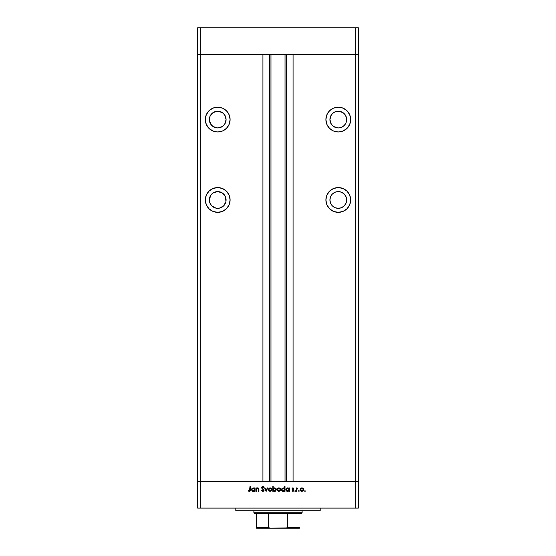 <?xml version="1.0" encoding="UTF-8"?>
<svg xmlns="http://www.w3.org/2000/svg" width="556" height="556" viewBox="0 0 556 556"><rect width="100%" height="100%" fill="white"/><g stroke="black" fill="none" stroke-linecap="round" stroke-linejoin="round"><path stroke-width="0.83" d="M197.616 54.592L358.384 54.592L358.384 27.8L358.384 481.308L358.384 54.592L355.708 54.592L358.384 54.592L355.708 54.592L355.708 27.8L358.384 27.8L355.708 27.8L355.708 481.308L358.384 481.308L358.384 508.101L355.708 508.101L355.708 481.308L293.075 481.308L358.384 481.308L200.292 481.308L200.292 54.592L355.708 54.592L355.708 481.308L197.616 481.308L200.292 481.308L200.292 508.101L355.708 508.101L197.616 508.101L197.616 54.592L200.292 54.592L200.292 27.8L355.708 27.8L200.292 27.8L200.292 54.592L262.925 54.592L262.925 481.308L262.925 54.592L200.292 54.592L200.292 481.308L197.616 481.308L197.616 508.101L200.292 508.101L200.292 481.308L197.616 481.308L197.616 27.8L200.292 27.8L197.616 27.8L197.616 54.592L200.292 54.592L197.616 54.592M210.752 124.224L209.334 119.575L209.973 116.371L213.059 112.611L217.709 111.2A8.375 8.375 0 0 1 226.083 119.575A8.375 8.375 0 0 1 217.709 127.949A8.375 8.375 0 0 1 209.334 119.575A8.375 8.375 0 0 1 217.709 111.2L222.365 112.611L224.673 114.918L226.083 119.575L224.673 124.224L222.365 126.539L217.709 127.949L213.059 126.539L210.467 123.779M330.076 121.208L329.916 119.575L331.327 124.224L333.635 126.539L338.291 127.949A8.375 8.375 0 0 1 329.916 119.575A8.375 8.375 0 0 1 338.291 111.2L336.658 111.36L338.291 111.2A8.375 8.375 0 0 1 346.666 119.575A8.375 8.375 0 0 1 338.291 127.949L341.495 127.31L344.213 125.496L346.027 122.779L346.499 117.941L346.666 119.575M338.291 208.333A8.375 8.375 0 0 1 329.916 199.958A8.375 8.375 0 0 1 338.291 191.584L341.495 192.223L344.213 194.037L346.027 196.755L346.666 199.958L346.027 203.162L344.213 205.88L341.495 207.694L338.291 208.333L335.087 207.694L332.37 205.88L330.556 203.162L329.916 199.958L330.556 196.755L332.37 194.037L335.087 192.223L338.291 191.584A8.375 8.375 0 0 1 346.666 199.958A8.375 8.375 0 0 1 338.291 208.333M223.63 205.88L225.924 201.592L225.444 196.755L222.365 192.995L217.709 191.584A8.375 8.375 0 0 1 226.083 199.958A8.375 8.375 0 0 1 217.709 208.333A8.375 8.375 0 0 1 209.334 199.958A8.375 8.375 0 0 1 217.709 191.584L213.059 192.995L210.752 195.309L209.334 199.958L209.973 203.162L211.787 205.88L216.075 208.173L219.342 208.173L223.554 205.956M217.709 212.35A12.392 12.392 0 0 1 205.317 199.958A12.392 12.392 0 0 1 217.709 187.567L212.969 188.512L208.945 191.195L206.262 195.219L205.317 199.958L206.262 204.698L208.945 208.722L212.969 211.405L217.709 212.35L222.456 211.405L226.473 208.722L229.162 204.698L230.101 199.958L229.162 195.219L226.473 191.195L222.456 188.512L217.709 187.567A12.392 12.392 0 0 1 230.101 199.958A12.392 12.392 0 0 1 217.709 212.35M217.709 131.967A12.392 12.392 0 0 1 205.317 119.575A12.392 12.392 0 0 1 217.709 107.183L212.969 108.121L208.945 110.811L206.262 114.828L205.317 119.575L206.262 124.315L208.945 128.339L212.969 131.021L217.709 131.967L222.456 131.021L226.473 128.339L229.162 124.315L230.101 119.575L229.162 114.828L226.473 110.811L222.456 108.121L217.709 107.183A12.392 12.392 0 0 1 230.101 119.575A12.392 12.392 0 0 1 217.709 131.967M338.291 131.967A12.392 12.392 0 0 1 325.899 119.575A12.392 12.392 0 0 1 338.291 107.183L333.544 108.121L329.527 110.811L326.838 114.828L325.899 119.575L326.838 124.315L329.527 128.339L333.544 131.021L338.291 131.967L343.031 131.021L347.055 128.339L349.738 124.315L350.683 119.575L349.738 114.828L347.055 110.811L343.031 108.121L338.291 107.183A12.392 12.392 0 0 1 350.683 119.575A12.392 12.392 0 0 1 338.291 131.967M338.291 212.35A12.392 12.392 0 0 1 325.899 199.958A12.392 12.392 0 0 1 338.291 187.567L333.544 188.512L329.527 191.195L326.838 195.219L325.899 199.958L326.838 204.698L329.527 208.722L333.544 211.405L338.291 212.35L343.031 211.405L347.055 208.722L349.738 204.698L350.683 199.958L349.738 195.219L347.055 191.195L343.031 188.512L338.291 187.567A12.392 12.392 0 0 1 350.683 199.958A12.392 12.392 0 0 1 338.291 212.35M270.967 54.592L270.967 481.308L270.967 54.592M336.658 111.36L333.635 112.611L331.48 114.696M346.499 117.941L345.248 114.918L343.302 112.861M345.533 123.779L345.248 124.224M293.075 54.592L355.708 54.592L293.075 54.592L293.075 481.308L293.075 54.592M219.342 191.744L219.731 191.834M286.284 481.308L286.284 54.592L286.284 481.308M269.716 54.592L269.716 481.308L269.716 54.592M349.738 204.698L349.884 204.337M333.544 108.121L333.927 107.975M340.71 107.419L341.259 107.544M331.327 114.918L329.916 119.575M342.941 112.611L338.291 111.2M229.162 124.315L229.864 121.993M215.29 107.419L214.741 107.544M217.709 111.2L219.342 111.36M225.924 117.941L226.083 119.575M206.262 204.698L206.116 204.337M235.8 508.101L235.8 510.783L320.2 510.783L320.2 508.101L320.2 510.783L235.8 510.783L235.8 508.101M256.33 491.358L255.913 491.358L256.33 491.358L255.913 491.358L255.913 487.932L256.33 488.55L257.254 487.911L258.304 488.05L258.915 489.475L258.915 491.358L258.498 491.358L258.338 488.682L256.83 488.55L256.33 491.358L256.399 489.197L257.56 488.293L258.45 488.967L258.498 491.358L258.915 491.358L258.915 489.607L257.636 487.869L256.33 488.55L255.913 487.932L255.913 491.358L255.913 487.932L256.33 487.932M264.086 490.204L262.877 491.469L261.32 490.455L261.716 490.211L262.745 490.997L263.648 490.371L261.688 488.022L261.82 487.014L262.557 486.563L264.024 487.341L263.648 487.626L262.606 487.035L262.043 487.619L264.086 490.204L262.043 487.619L262.731 487.028L263.648 487.626L264.024 487.341L262.779 486.549L261.619 487.64L263.669 490.204L262.745 490.997L261.716 490.211L261.32 490.455L262.745 491.476L264.086 490.211M267.297 487.932L267.756 487.932L266.192 491.358L264.566 487.932L265.024 487.932L266.164 490.427L267.297 487.932L267.756 487.932L266.192 491.358L267.756 487.932L267.297 487.932L266.164 490.427L265.024 487.932L264.566 487.932L266.129 491.358L264.566 487.932L265.024 487.932M268.416 489.655L269.014 488.307L270.188 487.869L271.495 488.432L271.96 489.655L270.876 491.295L268.93 490.913L268.416 489.655L270.188 491.414L271.96 489.655L271.495 488.432L270.188 487.869L268.889 488.439L268.416 489.648M277.312 490.441L277.402 488.703L278.723 487.876L280.21 488.432L280.648 489.996L279.751 491.226L278.222 491.295L277.131 489.655L278.91 491.414L280.683 489.655L280.21 488.432L278.91 487.869L277.604 488.439L277.131 489.655L277.604 488.439M288.759 488.258L289.037 488.564L289.037 487.932L289.454 487.932L289.454 491.358L289.037 490.767L288.036 491.379L286.952 491.289L285.86 489.808L286.653 488.161L288.432 488.036L289.037 488.564L287.647 487.869L285.847 489.634L287.64 491.414L289.037 490.767L289.454 491.358L289.454 487.932L289.037 487.932L289.454 487.932L289.454 491.358L289.037 491.358M305.383 491.101L304.723 491.302L304.917 490.642L305.355 491.177L304.994 491.414L305.39 491.024L304.994 490.635L304.605 491.024L304.994 490.635L305.39 491.024L304.994 491.414L304.605 491.024L304.994 490.635L305.39 491.024L304.994 491.414L304.605 491.024L304.994 490.635L305.39 491.024L304.994 491.414L304.605 491.024L304.994 490.635M300.337 490.441L300.428 488.703L301.748 487.876L303.235 488.432L303.673 489.996L302.777 491.226L301.248 491.295L300.157 489.655L301.936 491.414L303.701 489.655L303.235 488.432L301.936 487.869L300.761 488.307M298.926 491.414L298.648 490.746L299.288 490.878L298.926 491.414L299.316 491.024L298.926 490.635L298.537 491.024L298.926 490.635L299.316 491.024L298.926 491.414L298.537 491.024L298.926 490.635L299.316 491.024L298.926 491.414L298.537 491.024L298.926 490.635L299.316 491.024L298.926 491.414L298.537 491.024L298.926 491.414L298.537 491.024L298.926 491.414L298.537 491.024L298.926 491.414L299.316 491.024M296.848 491.358L296.431 491.358L296.848 491.358L296.431 491.358L296.431 487.932L296.848 488.432L298.051 487.987L296.967 488.898L296.848 491.358L296.925 489.03L298.051 487.987L296.848 488.432L296.431 487.932L296.431 491.358L296.431 487.932L296.848 487.932M295.59 491.024L294.923 491.302L295.125 490.642L295.563 491.177L295.201 491.414L295.59 491.024L295.201 490.635L294.805 491.024L295.201 490.635L295.59 491.024L295.201 491.414L294.805 491.024L295.201 490.635L295.59 491.024L295.201 491.414L294.805 491.024L295.201 490.635L295.59 491.024L295.201 491.414L294.805 491.024L295.201 490.635M292.018 491.059L292.901 491.414L291.921 490.955L293.485 490.448L292.261 489.294L292.157 488.425L292.706 487.904L293.846 488.356L292.525 488.752L293.888 490.621L293.095 491.4L291.921 490.955L293.102 490.955L293.485 490.448L292.102 488.766L293.485 490.448L291.921 490.955L292.901 491.414L293.909 490.427L292.637 489.065L292.97 488.293L293.846 488.356L292.97 487.869L293.846 488.356L292.97 488.293L292.637 489.065L293.909 490.427M284.345 488.314L284.589 486.549L285.006 486.549L285.006 491.358L284.589 490.767L283.588 491.379L282.504 491.289L281.405 489.808L282.205 488.161L283.984 488.057L284.589 488.592L283.199 487.869L281.399 489.634L283.185 491.414L284.589 490.767L285.006 491.358L285.006 486.549L284.589 486.549L285.006 486.549L285.006 491.358L284.589 491.358M274.608 491.414L273.225 490.726L273.225 491.358L272.801 491.358L272.801 486.549L273.225 486.549L273.225 488.55L274.97 487.904L276.339 489.127L275.665 491.087L273.656 491.143L274.608 491.414L276.408 489.648L274.622 487.869L273.225 488.55L273.225 486.549L272.801 486.549L272.801 491.358L273.225 491.358L272.801 491.358L272.801 486.549L273.225 486.549M254.53 487.932L254.53 488.564L254.53 487.932L254.947 487.932L254.947 491.358L254.53 490.767L253.529 491.379L252.445 491.289L251.34 489.634L252.146 488.161L253.925 488.036L254.53 488.564L253.14 487.869L251.34 489.634L253.126 491.414L254.53 490.767L254.947 491.358L254.947 487.932L254.53 487.932L254.947 487.932L254.947 491.358L254.53 491.358M249.29 491.476L248.157 490.934L249.811 490.733L249.957 486.667L250.381 486.667L250.228 490.948L249.206 491.476L248.157 490.934L248.407 490.573L249.31 490.997L248.407 490.573L248.157 490.934L249.29 491.476L250.381 489.836L250.381 486.667L249.957 486.667L249.491 490.969M355.708 508.101L358.384 508.101L358.384 481.308L355.708 481.308L355.708 508.101M305.39 491.024L304.994 491.414L304.605 491.024L304.994 491.414L304.605 491.024L304.994 491.414L305.39 491.024L304.994 491.414M302.652 488.008L302.999 488.217M303.694 489.829L303.34 488.564M301.762 491.407L300.678 490.913M300.629 488.439L300.164 489.488M302.652 488.502L300.886 488.787L300.601 489.919L301.415 490.899L302.839 490.663M302.061 488.3L303.284 489.655L303.131 489.016M302.686 490.781L303.284 489.655L301.929 490.997L300.581 489.655L301.929 488.293L300.977 488.696M297.967 487.939L297.474 488.307M297.821 488.349L296.897 489.176M297.606 488.293L296.862 489.614M294.805 491.024L295.201 491.414M292.97 487.869L293.846 488.356L292.97 487.869L292.102 488.766L292.97 487.869M292.88 488.3L293.561 488.654L292.97 488.293L293.561 488.654L292.97 488.293L292.637 489.065L293.783 489.954M292.97 488.293L292.525 488.752L293.13 489.419L292.525 488.752L292.97 488.293M292.199 490.635L292.991 490.99M293.478 490.503L292.88 490.997L293.485 490.448L292.88 490.997L293.485 490.448L292.108 488.682M293.366 490.121L292.261 489.294M288.585 491.163L288.036 491.379M287.285 491.386L286.639 491.122M289.037 487.932L289.037 488.564M286.889 490.767L287.654 490.997L286.27 489.641L286.889 490.767L286.27 489.641L287.793 488.293L288.633 488.675L287.654 488.293L289.037 489.648L287.654 490.997L288.182 490.892M288.633 488.675L288.939 489.12L288.633 488.675M288.418 490.781L288.939 489.12M287.389 488.314L286.507 488.884L286.319 489.989M283.185 491.414L282.198 491.122L281.433 489.982M281.412 489.426L281.538 488.953M284.589 486.549L284.589 488.592M284.185 488.675L283.206 488.293L284.582 489.516L283.067 490.99L283.734 490.892M282.233 490.6L283.206 490.997L281.871 489.989M281.822 489.641L283.206 488.293L281.934 489.113M283.727 490.899L284.491 490.177L284.484 489.113M279.626 488.008L279.974 488.217M280.078 488.307L280.669 489.829M279.626 488.502L277.861 488.787L277.555 489.655L277.951 490.614M279.042 488.3L280.259 489.655L279.751 488.592L280.259 489.655L278.904 490.997L279.814 490.663M279.661 490.781L280.154 490.17M278.646 490.976L277.555 489.655L278.904 488.293L277.951 488.696M277.944 490.614L279.168 490.976M274.97 487.904L276.11 488.654M276.408 489.648L276.381 490.003M275.88 490.899L275.296 491.289M273.35 490.878L273.225 491.358M273.712 490.684L274.608 490.997L273.225 489.634L274.747 488.3L273.628 488.675M275.88 489.127L274.615 488.293L275.991 489.648L274.615 488.293L274.087 488.39M275.95 489.968L275.137 490.899M273.455 490.406L273.837 490.781M273.628 488.668L273.225 489.634L273.628 490.607M275.345 490.795L275.991 489.648M269.827 487.904L270.188 487.869M270.904 488.008L271.258 488.217M271.495 488.432L271.96 489.655M269.834 491.386L268.715 490.642M268.84 489.523L269.438 490.781L271.099 490.663M271.133 488.682L270.188 488.293L269.229 488.696L268.833 489.655L270.188 488.293L271.543 489.655L271.384 489.016M270.32 488.3L269.229 488.696M270.946 490.781L271.543 489.655L270.188 490.997L268.861 489.919M261.376 490.552L261.904 490.496M261.716 490.211L263.078 490.941M262.578 490.983L263.669 490.204L263.44 489.669M263.648 490.371L261.626 487.529M261.883 488.356L261.619 487.64L261.883 488.356M261.647 487.417L261.939 486.875M261.959 486.847L262.543 486.57M262.877 486.549L263.461 486.75M264.024 487.341L262.481 487.063M263.648 487.626L262.731 487.028L262.043 487.619L262.981 488.696M262.87 487.042L262.043 487.619L262.356 488.231L262.057 487.494M263.843 489.488L264.058 489.961M264.03 490.587L263.245 491.386M256.9 488.05L257.449 487.883M258.853 488.842L258.915 491.358L258.498 491.358M258.491 489.356L257.56 488.293L256.99 488.439M256.462 489.009L256.33 490.121M257.254 487.911L256.9 488.043M253.126 491.414L251.861 490.892M253.925 488.036L254.273 488.279M254.127 488.675L253.147 488.293L254.523 489.516L253.008 490.99L253.675 490.892M252.382 490.767L253.147 490.997L251.812 489.989M253.668 490.899L254.433 490.177L254.426 489.113M251.764 489.641L253.147 488.293L251.792 489.37M249.957 486.667L250.381 486.667L250.374 490.121M250.228 490.948L249.839 491.351M249.936 490.336L249.957 489.787M301.665 490.976L302.193 490.976M303.18 490.17L303.228 489.259M300.803 488.898L300.601 489.391M300.587 489.523L300.601 489.919M289.016 489.919L289.03 489.516M283.977 488.509L282.941 488.314M277.778 488.898L277.576 489.391M277.562 489.523L277.576 489.919M273.455 488.877L273.225 489.634M273.232 489.773L273.323 490.163M274.337 490.976L274.873 490.976M269.924 490.976L270.452 490.976M271.516 489.919L271.488 489.259M269.062 488.898L268.861 489.391M253.918 488.509L252.883 488.314M256.566 527.762L256.566 513.466L256.566 527.533L268.499 527.533L270.306 528.2L299.434 528.2L285.694 528.2L287.501 527.533L299.434 527.533L299.434 528.193L299.434 527.533L287.501 527.533L287.501 513.466L301.442 513.466L302.116 512.792L253.883 512.792L254.558 513.466L287.501 513.466L254.558 513.466L253.883 512.792L302.116 512.792L302.116 510.783L302.116 512.792L301.442 513.466L287.501 513.466L287.188 527.915L270.306 528.2L268.604 527.762L268.499 513.466L268.499 527.533L256.566 527.533L256.566 528.2L256.566 527.762L256.566 528.2L270.306 528.2L256.566 528.2M253.883 510.783L253.883 512.792L253.883 510.783M299.434 527.533L299.434 528.193M285.033 481.308L285.033 54.592"/></g></svg>
